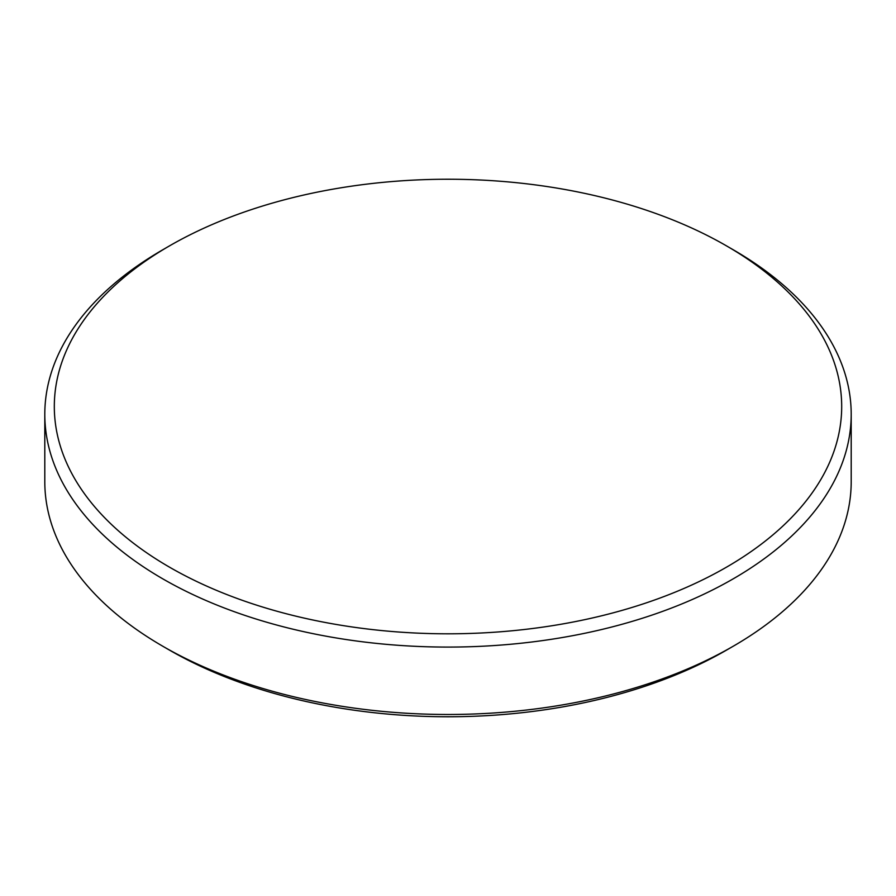 <?xml version="1.0" encoding="UTF-8"?>
<svg xmlns="http://www.w3.org/2000/svg" width="896" height="896" viewBox="0 0 896 896"><rect width="100%" height="100%" fill="white"/><g stroke="black" fill="none" stroke-linecap="round" stroke-linejoin="round"><path stroke-width="1.34" d="M733.107 646.296L726.376 650.194A393.68 227.282 180 0 1 169.624 650.194L162.893 646.307A403.2 232.781 0 0 0 733.107 646.296A403.2 232.781 0 0 0 851.2 481.701L851.2 414.299A403.2 232.781 180 0 1 602.302 629.362A403.2 232.781 180 0 1 162.893 578.906A403.2 232.781 180 0 1 44.8 414.299A403.2 232.781 180 0 1 162.893 249.704L169.624 245.806A393.68 227.282 0 0 0 169.624 567.235A393.68 227.282 0 0 0 726.365 567.246A393.68 227.282 0 0 0 726.376 245.806L726.376 245.806A393.68 227.282 0 0 0 169.624 245.806M726.376 245.818L733.107 249.693A403.2 232.781 180 0 1 733.107 249.704A403.2 232.781 180 0 1 851.2 414.299M44.8 414.299L44.8 481.701A403.2 232.781 0 0 0 162.893 646.296A403.2 232.781 0 0 0 162.893 646.307L169.624 650.194A393.68 227.282 180 0 1 169.624 650.182M726.376 245.806L733.107 249.704"/></g></svg>
